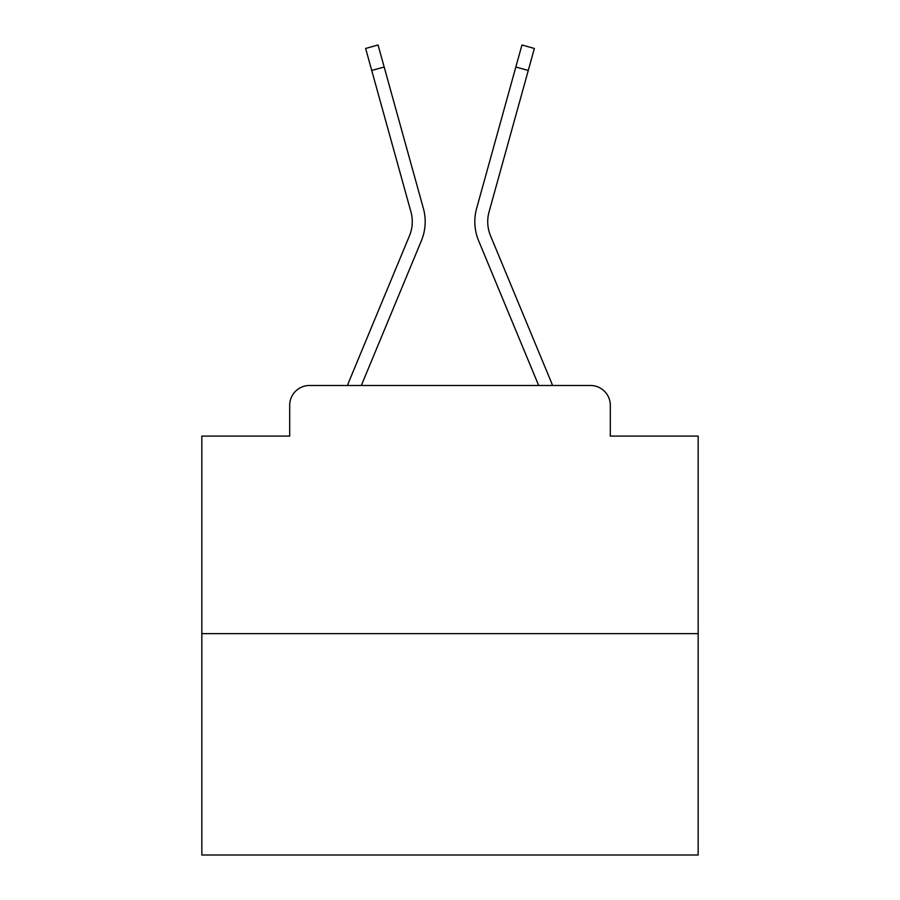 <?xml version="1.0" encoding="UTF-8"?>
<svg xmlns="http://www.w3.org/2000/svg" width="900" height="900" viewBox="0 0 900 900"><rect width="100%" height="100%" fill="white"/><g stroke="black" fill="none" stroke-linecap="round" stroke-linejoin="round"><path stroke-width="1.35" d="M289.688 405.326L289.688 436.106L289.688 405.326A19.856 19.856 0 0 1 309.544 385.481L347.512 385.481A62.539 62.539 0 0 1 349.054 381.364L409.478 235.766A36.731 36.731 0 0 0 410.94 211.871L365.625 48.454L378.056 45L384.165 67.005L371.723 70.447M698.164 633.645L201.836 633.645L201.836 855L698.164 855L698.164 436.106L610.312 436.106L610.312 405.326A19.856 19.856 0 0 0 590.456 385.481L309.544 385.481M201.836 633.645L201.836 436.106L289.688 436.106M361.327 385.481L421.391 240.716L361.327 385.481L421.391 240.716L361.327 385.481L421.391 240.716L361.327 385.481L421.391 240.716L361.327 385.481L421.391 240.716L361.327 385.481L421.391 240.716L361.327 385.481L421.391 240.716L361.327 385.481L421.391 240.716L361.327 385.481L421.391 240.716L361.327 385.481L421.391 240.716L361.327 385.481L421.391 240.716L361.327 385.481L421.391 240.716L361.327 385.481L421.391 240.716L361.327 385.481L421.391 240.716L361.327 385.481L421.391 240.716L361.327 385.481L421.391 240.716L361.327 385.481L421.391 240.716L361.327 385.481L421.391 240.716L361.327 385.481L421.391 240.716L361.327 385.481L372.577 385.481M527.423 385.481L538.673 385.481L478.609 240.716A49.635 49.635 0 0 1 476.618 208.429L521.944 45L534.375 48.454L528.278 70.447L515.835 67.005M528.278 70.447L489.06 211.871A36.731 36.731 0 0 0 490.522 235.766A36.731 36.731 0 0 1 489.06 211.871A36.731 36.731 0 0 0 490.522 235.766A36.731 36.731 0 0 1 489.06 211.871A36.731 36.731 0 0 0 490.522 235.766A36.731 36.731 0 0 1 489.06 211.871A36.731 36.731 0 0 0 490.522 235.766A36.731 36.731 0 0 1 489.06 211.871A36.731 36.731 0 0 0 490.522 235.766A36.731 36.731 0 0 1 489.06 211.871A36.731 36.731 0 0 0 490.522 235.766A36.731 36.731 0 0 1 489.06 211.871A36.731 36.731 0 0 0 490.522 235.766A36.731 36.731 0 0 1 489.06 211.871A36.731 36.731 0 0 0 490.522 235.766A36.731 36.731 0 0 1 489.06 211.871A36.731 36.731 0 0 0 490.522 235.766A36.731 36.731 0 0 1 489.06 211.871A36.731 36.731 0 0 0 490.522 235.766A36.731 36.731 0 0 1 489.06 211.871A36.731 36.731 0 0 0 490.522 235.766A36.731 36.731 0 0 1 489.06 211.871A36.731 36.731 0 0 0 490.522 235.766A36.731 36.731 0 0 1 489.06 211.871A36.731 36.731 0 0 0 490.522 235.766A36.731 36.731 0 0 1 489.06 211.871A36.731 36.731 0 0 0 490.522 235.766A36.731 36.731 0 0 1 489.06 211.871A36.731 36.731 0 0 0 490.522 235.766A36.731 36.731 0 0 1 489.06 211.871A36.731 36.731 0 0 0 490.522 235.766A36.731 36.731 0 0 1 489.06 211.871A36.731 36.731 0 0 0 490.522 235.766A36.731 36.731 0 0 1 489.06 211.871A36.731 36.731 0 0 0 490.522 235.766A36.731 36.731 0 0 1 489.06 211.871A36.731 36.731 0 0 0 490.522 235.766L550.946 381.364A62.539 62.539 0 0 1 552.488 385.481L590.456 385.481M610.312 436.106L610.312 405.326M409.478 235.766A36.731 36.731 0 0 0 410.94 211.871A36.731 36.731 0 0 1 409.478 235.766A36.731 36.731 0 0 0 410.94 211.871A36.731 36.731 0 0 1 409.478 235.766A36.731 36.731 0 0 0 410.94 211.871A36.731 36.731 0 0 1 409.478 235.766A36.731 36.731 0 0 0 410.94 211.871A36.731 36.731 0 0 1 409.478 235.766A36.731 36.731 0 0 0 410.94 211.871A36.731 36.731 0 0 1 409.478 235.766A36.731 36.731 0 0 0 410.94 211.871A36.731 36.731 0 0 1 409.478 235.766A36.731 36.731 0 0 0 410.94 211.871A36.731 36.731 0 0 1 409.478 235.766A36.731 36.731 0 0 0 410.94 211.871A36.731 36.731 0 0 1 409.478 235.766A36.731 36.731 0 0 0 410.94 211.871A36.731 36.731 0 0 1 409.478 235.766A36.731 36.731 0 0 0 410.94 211.871A36.731 36.731 0 0 1 409.478 235.766A36.731 36.731 0 0 0 410.94 211.871A36.731 36.731 0 0 1 409.478 235.766A36.731 36.731 0 0 0 410.94 211.871A36.731 36.731 0 0 1 409.478 235.766A36.731 36.731 0 0 0 410.94 211.871A36.731 36.731 0 0 1 409.478 235.766A36.731 36.731 0 0 0 410.94 211.871A36.731 36.731 0 0 1 409.478 235.766A36.731 36.731 0 0 0 410.94 211.871A36.731 36.731 0 0 1 409.478 235.766A36.731 36.731 0 0 0 410.94 211.871A36.731 36.731 0 0 1 409.478 235.766A36.731 36.731 0 0 0 410.94 211.871A36.731 36.731 0 0 1 409.478 235.766A36.731 36.731 0 0 0 410.94 211.871A36.731 36.731 0 0 1 409.478 235.766M538.673 385.481L478.609 240.716M421.391 240.716A49.635 49.635 0 0 0 423.382 208.429L384.165 67.005"/></g></svg>
